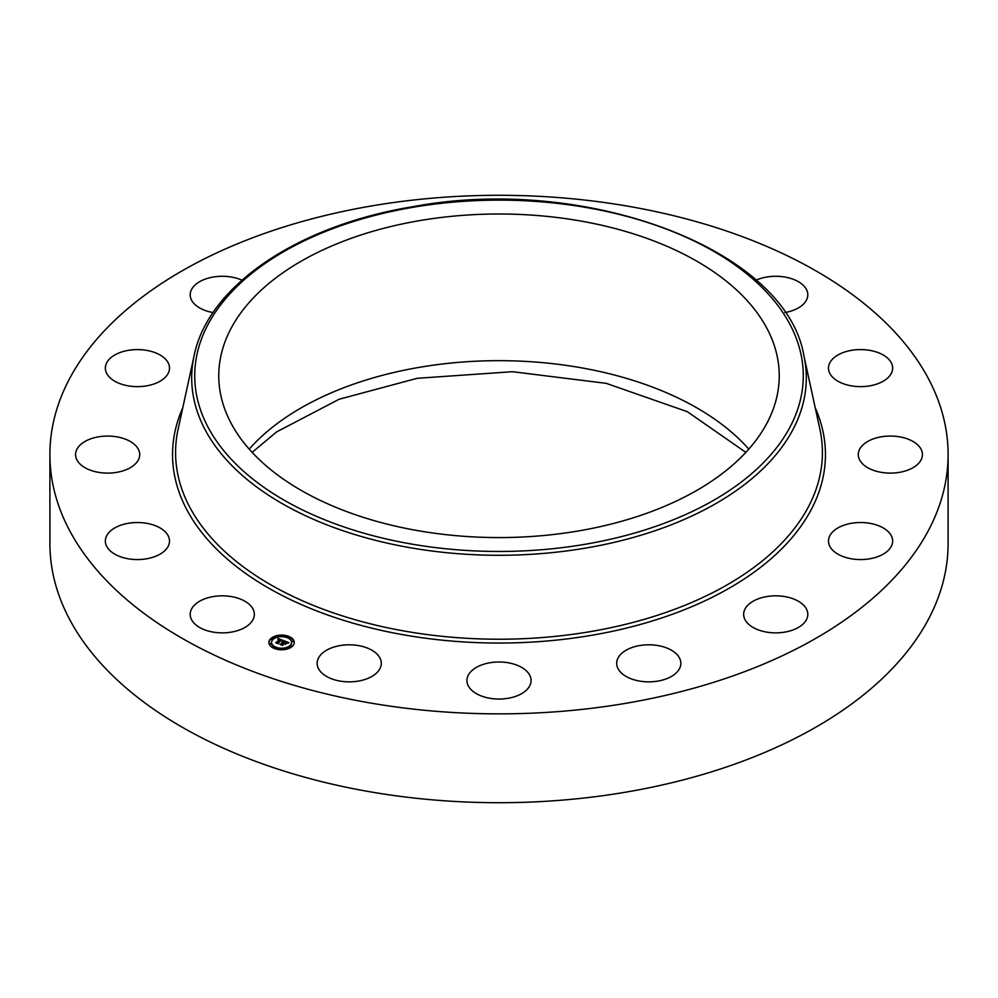 <?xml version="1.0" encoding="UTF-8"?>
<svg xmlns="http://www.w3.org/2000/svg" width="998" height="998" viewBox="0 0 998 998"><rect width="100%" height="100%" fill="white"/><g stroke="black" fill="none" stroke-linecap="round" stroke-linejoin="round"><path stroke-width="1.5" d="M253.043 609.129A32.073 18.525 180 0 1 254.34 614.344A32.073 18.525 180 0 1 226.833 632.682A32.073 18.525 180 0 1 191.491 619.558A32.073 18.525 180 0 1 190.194 614.344A32.073 18.525 180 0 1 217.701 596.018A32.073 18.525 180 0 1 253.043 609.129M948.1 454.577L948.1 543.423A449.1 259.28 180 0 1 625.434 792.225A449.1 259.28 180 0 1 49.9 543.423L49.9 454.577A449.1 259.28 180 0 1 372.566 205.775A449.1 259.28 180 0 1 948.1 454.577A449.1 259.28 180 0 1 625.434 703.378A449.1 259.28 180 0 1 49.9 454.577M420.096 220.546A280.238 161.788 180 0 1 779.238 375.797A280.238 161.788 180 0 1 577.904 531.036A280.238 161.788 180 0 1 218.762 375.797A280.238 161.788 180 0 1 420.096 220.546M828.677 366.129A32.073 18.525 180 0 1 862.284 349.612A32.073 18.525 180 0 1 892.649 368.112A32.073 18.525 180 0 1 892.462 370.096A32.073 18.525 180 0 1 858.854 386.6A32.073 18.525 180 0 1 828.49 368.112A32.073 18.525 180 0 1 828.677 366.129M135.79 463.459A32.073 18.525 180 0 1 99.7 472.528A32.073 18.525 180 0 1 75.561 454.577A32.073 18.525 180 0 1 79.491 445.694A32.073 18.525 180 0 1 115.581 436.637A32.073 18.525 180 0 1 139.72 454.577A32.073 18.525 180 0 1 135.79 463.459M862.21 445.694A32.073 18.525 180 0 1 898.3 436.637A32.073 18.525 180 0 1 922.439 454.577A32.073 18.525 180 0 1 918.509 463.459A32.073 18.525 180 0 1 882.419 472.528A32.073 18.525 180 0 1 858.28 454.577A32.073 18.525 180 0 1 862.21 445.694M157.559 382.533A32.073 18.525 180 0 1 123.59 384.816A32.073 18.525 180 0 1 105.351 368.112A32.073 18.525 180 0 1 117.302 353.691A32.073 18.525 180 0 1 151.284 351.408A32.073 18.525 180 0 1 169.51 368.112A32.073 18.525 180 0 1 157.559 382.533M840.441 526.62A32.073 18.525 180 0 1 874.41 524.337A32.073 18.525 180 0 1 892.649 541.041A32.073 18.525 180 0 1 880.698 555.462A32.073 18.525 180 0 1 846.716 557.745A32.073 18.525 180 0 1 828.49 541.041A32.073 18.525 180 0 1 840.441 526.62M213.11 312.561A32.073 18.525 180 0 1 190.194 294.809A32.073 18.525 180 0 1 213.235 277.032A32.073 18.525 180 0 1 241.94 280.176M766.701 596.579A32.073 18.525 180 0 1 807.806 614.344A32.073 18.525 180 0 1 784.765 632.121A32.073 18.525 180 0 1 743.66 614.344A32.073 18.525 180 0 1 766.701 596.579M652.205 644.908A32.073 18.525 180 0 1 680.848 663.333A32.073 18.525 180 0 1 645.332 681.746A32.073 18.525 180 0 1 616.689 663.333A32.073 18.525 180 0 1 652.205 644.908M514.382 664.269A32.073 18.525 180 0 1 531.073 680.524A32.073 18.525 180 0 1 483.618 696.779A32.073 18.525 180 0 1 466.927 680.524A32.073 18.525 180 0 1 514.382 664.269M374.213 651.706A32.073 18.525 180 0 1 381.311 663.333A32.073 18.525 180 0 1 359.904 680.798A32.073 18.525 180 0 1 324.25 674.947A32.073 18.525 180 0 1 317.152 663.333A32.073 18.525 180 0 1 338.559 645.856A32.073 18.525 180 0 1 374.213 651.706M756.06 280.176A32.073 18.525 180 0 1 806.509 289.595A32.073 18.525 180 0 1 807.806 294.809A32.073 18.525 180 0 1 784.89 312.561M169.323 543.024A32.073 18.525 180 0 1 135.716 559.541A32.073 18.525 180 0 1 105.351 541.041A32.073 18.525 180 0 1 105.538 539.057A32.073 18.525 180 0 1 139.146 522.553A32.073 18.525 180 0 1 169.51 541.041A32.073 18.525 180 0 1 169.323 543.024M292.14 646.517A12.7 7.335 180 0 1 277.881 649.461A12.7 7.335 180 0 1 268.874 642.45A12.7 7.335 180 0 1 271.007 638.371A12.7 7.335 180 0 1 285.266 635.427A12.7 7.335 180 0 1 294.273 642.45A12.7 7.335 180 0 1 292.14 646.517M289.894 645.656A10.005 5.776 180 0 1 278.667 647.976A10.005 5.776 180 0 1 271.568 642.45A10.005 5.776 180 0 1 273.252 639.231A10.005 5.776 180 0 1 284.48 636.924A10.005 5.776 180 0 1 291.578 642.45A10.005 5.776 180 0 1 289.894 645.656M283.607 640.654L282.085 641.178L281.124 639.98L277.931 643.348L275.822 642.537L279.902 639.818L277.968 639.78L280.126 639.618L277.843 639.606L278.13 638.52L283.607 640.654M283.657 640.928L282.122 641.352L283.706 640.828M282.022 640.791L281.187 640.317L278.08 642.999L278.23 643.785L275.872 642.874L278.068 643.61L281.137 640.192L281.997 640.591M288.909 642.637L287.224 643.149L285.403 641.602L283.956 642.849L285.515 641.864L287.125 642.874L285.54 641.976L284.355 643.011L286.314 643.111L285.016 644.221L283.694 643.074L282.334 644.995L280.064 644.122L281.224 644.059L282.546 642.924L281.723 642.737L282.771 642.724L281.686 642.525L283.033 642.5L284.118 640.791L288.909 642.637M288.834 642.974L287.237 643.361L288.834 642.974M285.203 644.483L286.463 643.248L285.203 644.483M283.844 643.448L282.659 645.494L279.951 644.346L282.484 645.319L283.806 643.336L284.779 643.822L283.844 643.448M288.522 637.248L287.112 636.998L288.522 637.248M291.653 646.342L290.243 646.093L291.653 646.342M293.35 641.415L291.94 641.165L293.35 641.415M275.91 648.151L274.5 647.902L275.91 648.151M284.43 649.124L283.02 648.875L284.43 649.124M271.493 638.558L272.903 638.807L271.493 638.558M278.716 635.776L280.126 636.013L278.716 635.776M269.797 643.485L271.207 643.722L269.797 643.485M282.771 643.061L284.343 641.377M282.546 643.448L282.746 642.425M281.324 644.608L282.546 642.812M284.343 641.502L285.154 641.814M287.249 642.625L287.911 642.887M283.033 642.5L283.033 643.124M282.883 642.45L282.883 643.086M282.634 642.849L282.634 643.473M285.054 643.273L285.054 643.91M280.126 639.905L280.875 640.192M279.902 640.354L280.126 639.618M276.97 642.974L279.902 639.818M278.13 638.52L278.13 639.144M278.105 638.645L278.105 639.269M278.08 638.757L278.08 639.381M279.927 639.73L279.927 640.367M278.08 642.999L278.105 643.735M282.521 644.596L282.559 645.444M294.26 642.762A12.7 7.335 0 0 0 288.647 636.986L288.522 637.373M287.536 636.599A12.7 7.335 0 0 0 280.026 635.801M278.592 635.951A12.7 7.335 0 0 0 271.768 638.408M271.381 638.695A12.7 7.335 0 0 0 271.007 639.007A12.7 7.335 0 0 0 268.886 642.762M271.581 642.762A10.005 5.776 0 0 0 271.568 643.074A10.005 5.776 0 0 0 275.074 647.465M275.61 648.925L276.034 647.902A10.005 5.776 0 0 0 283.033 648.787M284.418 648.613A10.005 5.776 0 0 0 289.894 646.292A10.005 5.776 0 0 0 291.578 643.074A10.005 5.776 0 0 0 291.566 642.762M290.381 646.467L291.379 647.116M292.065 641.552L293.35 641.552M271.493 639.182L272.766 639.182M269.797 644.109L271.069 644.109M803.901 355.75L819.894 429.215A323.414 186.726 180 0 1 590.055 631.672A323.414 186.726 180 0 1 178.106 429.215L194.099 355.75C207.996 285.952 297.928 225.373 412.823 206.711C585.851 174.076 786.199 249.238 803.901 355.75A307.297 177.419 180 0 1 585.514 548.114A307.297 177.419 180 0 1 194.099 355.75M815.229 407.783A326.446 188.472 180 0 1 590.903 635.427A326.446 188.472 180 0 1 272.18 590.13A326.446 188.472 180 0 1 182.771 407.783M584.666 544.359A304.265 175.673 180 0 1 207.035 425.248A304.265 175.673 180 0 1 413.334 207.235A304.265 175.673 180 0 1 790.965 326.334A304.265 175.673 180 0 1 584.666 544.359M249.201 449.125A280.238 161.788 180 0 1 420.096 367.214A280.238 161.788 180 0 1 748.799 449.125M745.843 452.381L687.348 411.7L606.248 383.357L512.498 371.705L417.164 378.304L339.083 399.262L276.558 431.934L252.157 452.381M271.568 643.074L271.568 642.45M291.578 643.074L291.578 642.45M287.112 637.622L287.112 636.998M290.243 646.716L290.243 646.093M291.79 646.716L291.79 646.093M291.94 641.801L291.94 641.165M293.474 641.801L293.474 641.165M283.02 649.511L283.02 648.875M284.555 649.511L284.555 648.875M272.903 639.431L272.903 638.807M271.356 639.431L271.356 638.807M280.126 636.649L280.126 636.013M278.592 636.649L278.592 636.013M271.207 644.359L271.207 643.722M269.66 644.359L269.66 643.722"/></g></svg>
